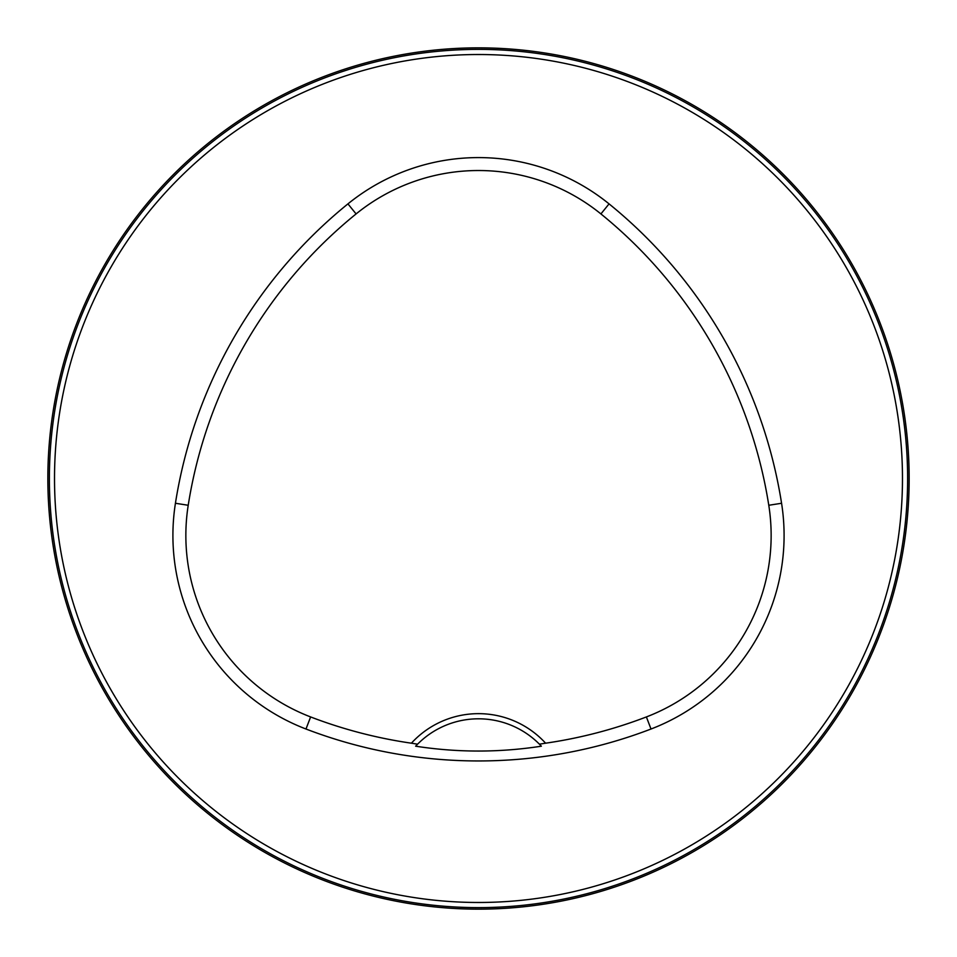 <?xml version="1.0" encoding="UTF-8"?>
<svg xmlns="http://www.w3.org/2000/svg" width="957" height="957" viewBox="0 0 957 957"><rect width="100%" height="100%" fill="white"/><g stroke="black" fill="none" stroke-linecap="round" stroke-linejoin="round"><path stroke-width="1.44" d="M909.15 478.5A430.65 430.65 0 0 1 478.5 909.15A430.65 430.65 0 0 1 47.85 478.5A430.65 430.65 0 0 1 478.5 47.85A430.65 430.65 0 0 1 909.15 478.5M907.619 478.5A429.119 429.119 0 0 0 263.941 106.873A429.119 429.119 0 0 0 263.941 850.127A429.119 429.119 0 0 0 907.619 478.5M611.559 886.469L607.994 887.618M607.743 887.701L616.775 884.735M345.441 70.531L349.006 69.383M349.257 69.299L340.225 72.265M70.531 611.559L69.383 607.994M69.299 607.743L72.265 616.775M539.413 744.175L545.598 743.194A90.975 90.975 0 0 0 411.402 743.194L417.587 744.175L415.637 746.197C457.458 752.657 499.363 752.657 541.363 746.197L539.413 744.175A85.819 85.819 0 0 0 417.587 744.175M411.402 743.194A468.978 468.978 0 0 1 310.618 716.937A194.331 194.331 0 0 1 188.218 505.272A468.978 468.978 0 0 1 356.088 213.925A194.331 194.331 0 0 1 600.912 213.925A468.978 468.978 0 0 1 768.782 505.272A194.331 194.331 0 0 1 646.382 716.937A468.978 468.978 0 0 1 545.598 743.194M305.989 729.019A481.909 481.909 0 0 0 651.011 729.019A207.274 207.274 0 0 0 781.57 503.262A481.909 481.909 0 0 0 609.059 203.877A207.274 207.274 0 0 0 347.941 203.877A481.909 481.909 0 0 0 175.43 503.262A207.274 207.274 0 0 0 305.989 729.019L310.618 716.937M902.475 478.5A423.975 423.975 0 0 0 266.513 111.323A423.975 423.975 0 0 0 266.513 845.677A423.975 423.975 0 0 0 902.475 478.5M415.637 746.197A85.819 85.819 0 0 1 417.288 744.474M539.712 744.474A85.819 85.819 0 0 1 541.363 746.197M646.382 716.937L651.011 729.019M356.088 213.925L347.941 203.877M188.218 505.272L175.43 503.262M768.782 505.272L781.57 503.262M600.912 213.925L609.059 203.877"/></g></svg>
